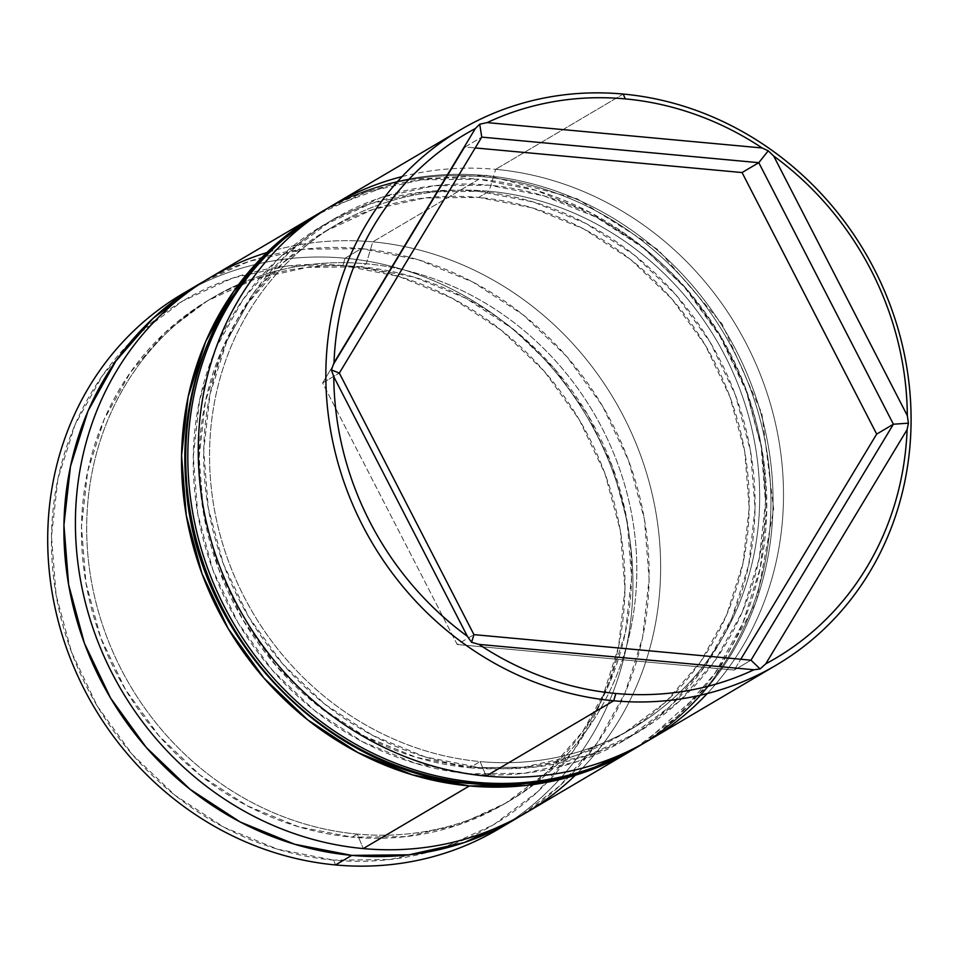 <?xml version="1.0" encoding="UTF-8"?>
<svg xmlns="http://www.w3.org/2000/svg" width="959" height="959" viewBox="0 0 959 959"><rect width="100%" height="100%" fill="white"/><g stroke="black" fill="none" stroke-linecap="round" stroke-linejoin="round"><path stroke-width="0.72" stroke-dasharray="4.79 3.6" d="M266.854 252.577A310.752 286.046 -120.5 0 1 372.787 241.86L366.23 263.773A292.099 268.88 59.5 0 0 86.718 523.554A292.099 268.88 59.5 0 0 357.275 834.09L363.257 848.583L357.275 834.09A292.099 268.88 -120.5 0 1 97.159 607.059A292.099 268.88 -120.5 0 1 213.282 297.374A292.099 268.88 -120.5 0 1 366.23 263.773L361.004 266.854A292.099 268.88 59.5 0 0 208.055 300.455A292.099 268.88 59.5 0 0 91.932 610.14A292.099 268.88 59.5 0 0 352.049 837.171L357.275 834.09L352.049 837.171L298.477 826.742L247.134 805.752L199.999 775.016L158.87 735.709L125.353 689.341L100.707 637.699L85.902 582.76L81.491 526.635L87.653 471.492L104.135 419.443L130.328 372.488L165.212 332.437L207.444 300.814L255.406 278.853L307.264 267.381L361.004 266.854L414.576 277.283L465.918 298.273L513.053 329.009L554.17 368.316L587.699 414.684L612.333 466.338L627.15 521.276L631.561 577.39L625.4 632.532L608.905 684.582L582.712 731.537L547.829 771.599L505.597 803.21L457.635 825.184L405.789 836.644L352.049 837.171A292.099 268.88 59.5 0 0 504.997 803.57A292.099 268.88 59.5 0 0 621.108 493.885A292.099 268.88 59.5 0 0 361.004 266.854L366.23 263.773A292.099 268.88 -120.5 0 1 626.347 490.804A292.099 268.88 -120.5 0 1 510.224 800.489A292.099 268.88 -120.5 0 1 357.275 834.09A292.099 268.88 59.5 0 0 636.788 574.309A292.099 268.88 59.5 0 0 366.23 263.773L372.787 241.86A310.752 286.046 59.5 0 0 210.081 277.607M402.109 176.576A310.752 286.046 -120.5 0 1 495.659 169.347L489.09 191.261A292.099 268.88 59.5 0 0 209.577 451.042A292.099 268.88 59.5 0 0 480.135 761.578L486.129 776.071L480.135 761.578A292.099 268.88 -120.5 0 1 220.031 534.547A292.099 268.88 -120.5 0 1 336.141 224.85A292.099 268.88 -120.5 0 1 489.09 191.261L478.637 197.422A292.099 268.88 59.5 0 0 325.688 231.023A292.099 268.88 59.5 0 0 209.565 540.708A292.099 268.88 59.5 0 0 469.682 767.739L480.135 761.578L469.682 767.739L416.11 757.31L364.768 736.332L317.633 705.584L276.516 666.277L242.987 619.91L218.34 568.267L203.536 513.329L199.124 457.203L205.286 402.061L221.769 350.011L247.961 303.056L282.845 263.006L325.077 231.383L373.051 209.422L424.897 197.95L478.637 197.422L532.209 207.851L583.552 228.841L630.686 259.577L671.803 298.896L705.333 345.264L729.967 396.906L744.783 451.845L749.195 507.958L743.033 563.113L726.538 615.163L700.358 662.118L665.474 702.168L623.23 733.791L575.268 755.752L523.422 767.212L469.682 767.739A292.099 268.88 59.5 0 0 622.631 734.15A292.099 268.88 59.5 0 0 738.754 424.453A292.099 268.88 59.5 0 0 478.637 197.422L489.09 191.261A292.099 268.88 -120.5 0 1 749.207 418.292A292.099 268.88 -120.5 0 1 633.084 727.977A292.099 268.88 -120.5 0 1 480.135 761.578A292.099 268.88 59.5 0 0 759.648 501.797A292.099 268.88 59.5 0 0 489.09 191.261L495.659 169.347A310.752 286.046 59.5 0 0 332.941 205.094M190.541 289.33A310.752 286.046 -120.5 0 1 345.084 258.223L342.89 265.523A304.53 280.328 59.5 0 0 51.486 536.357A304.53 280.328 59.5 0 0 333.552 860.115L335.554 864.946L333.552 860.115L277.702 849.23L224.178 827.353L175.041 795.311L132.162 754.325L97.219 705.98L71.529 652.144L56.09 594.868L51.486 536.357L57.912 478.865L75.102 424.597L102.409 375.652L138.767 333.888L182.809 300.922L232.809 278.026L286.861 266.075L342.89 265.523L398.74 276.396L452.264 298.273L501.413 330.328L544.28 371.301L579.236 419.646L604.925 473.494L620.365 530.759L624.956 589.27L618.543 646.762L601.353 701.029L574.045 749.986L537.675 791.738L493.645 824.704L443.633 847.6L389.582 859.564L333.552 860.115A304.53 280.328 59.5 0 0 624.956 589.27A304.53 280.328 59.5 0 0 342.89 265.523L345.084 258.223A310.752 286.046 59.5 0 0 182.366 293.969M623.23 94.054L495.659 169.347L623.23 94.054M316.158 215.008L316.206 214.972A310.752 286.046 -120.5 0 1 478.925 179.225L372.787 241.86L478.925 179.225A310.752 286.046 -120.5 0 1 755.296 419.491A310.752 286.046 -120.5 0 1 634.187 748.955L677.677 716.181L714.791 673.566L742.65 623.614L760.199 568.243L766.744 509.577L762.057 449.879L746.306 391.44L720.089 336.489L684.426 287.161L640.672 245.348L590.528 212.646L535.913 190.326L478.925 179.225L421.756 179.789L366.59 191.98L315.571 215.355M204.375 281.083A310.752 286.046 -120.5 0 1 361.291 248.657L345.084 258.223L361.291 248.657A310.752 286.046 -120.5 0 1 637.052 486.704A310.752 286.046 -120.5 0 1 520.174 816.169L560.044 785.613L597.157 742.997L625.016 693.045L642.566 637.675L649.111 579.008L644.424 519.31L628.66 460.871L602.456 405.921L566.781 356.592L523.039 314.78L472.895 282.078L418.28 259.745L361.291 248.657L304.111 249.22L248.956 261.411L204.387 281.071M498.26 829.199A310.752 286.046 59.5 0 0 621.792 499.747A310.752 286.046 59.5 0 0 345.084 258.223A310.752 286.046 -120.5 0 1 620.437 494.856A310.752 286.046 -120.5 0 1 506.268 824.284M525.976 812.836A310.752 286.046 59.5 0 0 649.507 483.384A310.752 286.046 59.5 0 0 372.787 241.86A310.752 286.046 -120.5 0 1 639.173 451.449A310.752 286.046 -120.5 0 1 575.328 775.244M648.835 740.324A310.752 286.046 59.5 0 0 772.367 410.872A310.752 286.046 59.5 0 0 495.659 169.347A310.752 286.046 -120.5 0 1 759.516 372.464A310.752 286.046 -120.5 0 1 707.239 693.549M465.031 146.991L322.596 382.965L339.33 373.087L322.596 382.965L457.215 644.508L734.246 670.065L740.78 659.253L734.246 670.065L750.981 660.188L734.246 670.065L457.215 644.508L473.938 634.63L457.215 644.508L322.596 382.965L465.031 146.991L481.754 137.113L465.031 146.991L475.232 147.938L465.031 146.991M480.039 767.644A298.321 274.61 -120.5 0 1 203.728 450.502A298.321 274.61 -120.5 0 1 489.186 185.183L543.897 195.84L596.33 217.273L644.472 248.669L686.464 288.815L720.7 336.165L745.874 388.91L761.002 445.012L765.498 502.336L759.216 558.653L742.374 611.806L715.618 659.756L680.003 700.669L636.86 732.964L587.879 755.392L534.93 767.104L480.039 767.644L425.328 756.987L372.895 735.553L324.765 704.158L282.761 664.012L248.525 616.661L223.363 563.916L208.235 507.814L203.728 450.502L210.021 394.185L226.863 341.02L253.608 293.07L289.234 252.157L332.365 219.875L381.346 197.434L434.307 185.722L489.186 185.183A298.321 274.61 -120.5 0 1 765.498 502.336A298.321 274.61 -120.5 0 1 480.039 767.644M643.585 743.345L711.458 682.928L756.303 602.192L773.649 509.241L761.842 413.317L722.091 323.938L658.365 249.963L577.006 198.729L486.153 175.281L403.979 179.812L327.762 208.235A310.752 286.046 -120.5 0 1 485.194 175.521A310.752 286.046 59.5 0 0 289.186 234.559M478.733 191.356A298.321 274.61 59.5 0 0 193.274 456.664A298.321 274.61 59.5 0 0 469.586 773.817L524.465 773.278L577.426 761.566L626.407 739.125L669.538 706.843L705.165 665.93L731.909 617.98L748.751 564.815L755.045 508.498L750.537 451.186L735.409 395.084L710.247 342.339L676.011 294.988L634.019 254.842L585.877 223.447L533.444 202.013L478.733 191.356L423.854 191.896L370.893 203.608L321.912 226.036L278.781 258.331L243.154 299.244L216.41 347.194L199.568 400.347L193.274 456.664L197.782 513.988L212.898 570.09L238.072 622.835L272.308 670.185L314.3 710.331L362.442 741.727L414.875 763.16L469.586 773.817A298.321 274.61 59.5 0 0 755.045 508.498A298.321 274.61 59.5 0 0 478.733 191.356M287.101 235.794A310.752 286.046 -120.5 0 1 483.108 176.756A310.752 286.046 59.5 0 0 320.39 212.502M475.664 782.244A310.752 286.046 59.5 0 0 671.684 723.206A310.752 286.046 59.5 0 0 755.524 396.031A310.752 286.046 59.5 0 0 485.194 175.521L483.108 176.756L485.194 175.521A310.752 286.046 -120.5 0 1 761.914 417.045A310.752 286.046 -120.5 0 1 638.382 746.498M636.285 747.732A310.752 286.046 59.5 0 0 759.816 418.28A310.752 286.046 59.5 0 0 483.108 176.756A310.752 286.046 -120.5 0 1 753.426 397.266A310.752 286.046 -120.5 0 1 669.586 724.441A310.752 286.046 -120.5 0 1 473.578 783.479M325.688 231.023L336.141 224.85M208.055 300.455L213.282 297.374M504.997 803.57L510.224 800.489M622.631 734.15L633.084 727.977"/><path stroke-width="1.44" d="M315.571 215.355L270.642 248.992L233.528 291.596L205.67 341.548L188.12 396.93L181.575 455.585L186.262 515.295L202.013 573.734L228.23 628.672L263.893 678.001L307.647 719.825L357.791 752.527L412.406 774.848L469.395 785.948L526.563 785.385L581.729 773.182L634.187 748.955A310.752 286.046 -120.5 0 1 632.101 750.202A310.752 286.046 -120.5 0 1 469.395 785.948L363.257 848.583L469.395 785.948A310.752 286.046 -120.5 0 1 192.675 544.424A310.752 286.046 -120.5 0 1 316.206 214.972L210.081 277.607A310.752 286.046 59.5 0 0 86.55 607.059A310.752 286.046 59.5 0 0 363.257 848.583A310.752 286.046 -120.5 0 1 79.537 574.393A310.752 286.046 -120.5 0 1 266.854 252.577M460.512 129.801A310.752 286.046 -120.5 0 1 623.23 94.054A310.752 286.046 -120.5 0 1 899.938 335.578A310.752 286.046 -120.5 0 1 776.406 665.031A310.752 286.046 -120.5 0 1 613.7 700.777L486.129 776.071L613.7 700.777L615.882 693.477A304.53 280.328 -120.5 0 1 478.973 644.388L471.6 642.302L467.393 636.32A304.53 280.328 -120.5 0 1 333.78 376.731L331.406 369.934L334.008 362.742A304.53 280.328 -120.5 0 1 475.364 128.53L479.728 124.19L487.16 122.608A304.53 280.328 -120.5 0 1 625.22 98.885L623.23 94.054A310.752 286.046 59.5 0 0 325.868 370.426A310.752 286.046 59.5 0 0 613.7 700.777A310.752 286.046 -120.5 0 1 336.981 459.253A310.752 286.046 -120.5 0 1 460.512 129.801L332.941 205.094A310.752 286.046 59.5 0 0 209.41 534.547A310.752 286.046 59.5 0 0 486.129 776.071A310.752 286.046 -120.5 0 1 201.378 495.072A310.752 286.046 -120.5 0 1 402.109 176.576M204.387 281.071L197.926 284.775L152.996 318.412L115.895 361.028L88.024 410.979L70.486 466.35L63.929 525.017L68.628 584.714L84.38 643.165L110.597 698.104L146.259 747.433L190.002 789.257L240.146 821.959L294.773 844.28L351.761 855.38L408.93 854.817L464.084 842.613L515.115 819.25L520.186 816.157A310.752 286.046 -120.5 0 1 514.468 819.633A310.752 286.046 -120.5 0 1 351.761 855.38L335.554 864.946L351.761 855.38A310.752 286.046 -120.5 0 1 75.042 613.856A310.752 286.046 -120.5 0 1 198.573 284.403L182.366 293.969A310.752 286.046 59.5 0 0 58.835 623.422A310.752 286.046 59.5 0 0 335.554 864.946A310.752 286.046 -120.5 0 1 57.564 618.507A310.752 286.046 -120.5 0 1 190.541 289.33M198.573 284.403A310.752 286.046 -120.5 0 1 204.375 281.083M765.738 663.844C786.452 652.779 805.344 639.114 822.414 622.847C839.485 606.567 854.193 588.203 866.54 567.74C878.888 547.277 888.502 525.364 895.37 501.977C902.227 478.589 906.147 454.482 907.106 429.632L765.738 663.844L760.103 668.926L753.942 669.766L478.973 644.388C499.867 658.282 521.9 669.382 545.072 677.689C568.255 685.997 591.859 691.259 615.882 693.477C639.905 695.695 663.604 694.796 686.98 690.78C710.343 686.764 732.664 679.763 753.942 669.766A304.53 280.328 -120.5 0 1 615.882 693.477L613.7 700.777A310.752 286.046 59.5 0 0 911.05 424.417A310.752 286.046 59.5 0 0 623.23 94.054L625.22 98.885C601.197 96.679 577.498 97.578 554.122 101.594C530.759 105.61 508.438 112.611 487.16 122.608L762.141 147.974C741.247 134.092 719.202 122.992 696.03 114.684C672.846 106.365 649.243 101.103 625.22 98.885A304.53 280.328 -120.5 0 1 762.141 147.974L768.243 150.815L773.709 156.053L907.322 415.643C907.142 390.685 904.001 365.918 897.888 341.344C891.774 316.758 882.879 293.13 871.204 270.45C859.54 247.77 845.442 226.744 828.936 207.384C812.429 188.012 794.028 170.906 773.709 156.053A304.53 280.328 -120.5 0 1 907.322 415.643L908.425 423.183L907.106 429.632A304.53 280.328 -120.5 0 1 765.738 663.844L907.106 429.632L908.425 423.183L907.322 415.643L773.709 156.053L768.243 150.815L762.141 147.974L487.16 122.608L479.728 124.19L475.364 128.53C454.65 139.594 435.758 153.26 418.687 169.527C401.617 185.794 386.909 204.159 374.561 224.622C362.214 245.084 352.6 267.01 345.743 290.397C338.875 313.773 334.955 337.892 334.008 362.742L475.364 128.53L334.008 362.742L331.406 369.934L339.33 373.087L481.754 137.113L758.797 162.682L742.062 172.548L475.232 147.938L742.062 172.548L758.797 162.682L893.404 424.214L876.682 434.091L742.062 172.548L876.682 434.091L893.404 424.214L750.981 660.188L473.938 634.63L339.33 373.087L481.754 137.113L479.728 124.19L481.754 137.113L758.797 162.682L768.243 150.815L758.797 162.682L893.404 424.214L908.425 423.183L893.404 424.214L750.981 660.188L473.938 634.63L339.33 373.087L331.406 369.934L333.78 376.731C333.96 401.689 337.1 426.455 343.214 451.03C349.328 475.616 358.222 499.243 369.898 521.924C381.562 544.604 395.659 565.618 412.166 584.99C428.673 604.362 447.074 621.468 467.393 636.32L333.78 376.731L467.393 636.32L471.6 642.302L473.938 634.63L471.6 642.302L478.973 644.388L753.942 669.766L760.103 668.926L750.981 660.188L760.103 668.926L765.738 663.844M506.268 824.284A310.752 286.046 -120.5 0 1 335.554 864.946A310.752 286.046 59.5 0 0 498.26 829.199L514.468 819.633M575.328 775.244A310.752 286.046 -120.5 0 1 363.257 848.583A310.752 286.046 59.5 0 0 525.976 812.836L632.101 750.202M707.239 693.549A310.752 286.046 -120.5 0 1 486.129 776.071A310.752 286.046 59.5 0 0 648.835 740.324L776.406 665.031M740.78 659.253L876.682 434.091L740.78 659.253M289.186 234.559A310.752 286.046 59.5 0 0 205.346 561.734A310.752 286.046 59.5 0 0 475.664 782.244A310.752 286.046 -120.5 0 1 198.957 540.72A310.752 286.046 -120.5 0 1 322.488 211.268A310.752 286.046 -120.5 0 1 327.75 208.247L320.39 212.502A310.752 286.046 59.5 0 0 196.859 541.955A310.752 286.046 59.5 0 0 473.578 783.479A310.752 286.046 -120.5 0 1 203.248 562.969A310.752 286.046 -120.5 0 1 287.101 235.794M473.578 783.479A12.431 4.04 95.3 0 1 472.559 783.719A12.431 4.04 -84.7 0 0 473.578 783.479L475.664 782.244L473.578 783.479A310.752 286.046 59.5 0 0 636.285 747.732L638.382 746.498A310.752 286.046 -120.5 0 1 475.664 782.244M636.285 747.732C586.177 776.802 531.622 788.801 472.619 783.719C327.223 773.637 195.384 636.512 186.07 485.086C175.809 374.142 229.669 264.708 320.39 212.502M643.585 743.345L638.382 746.498"/></g></svg>
